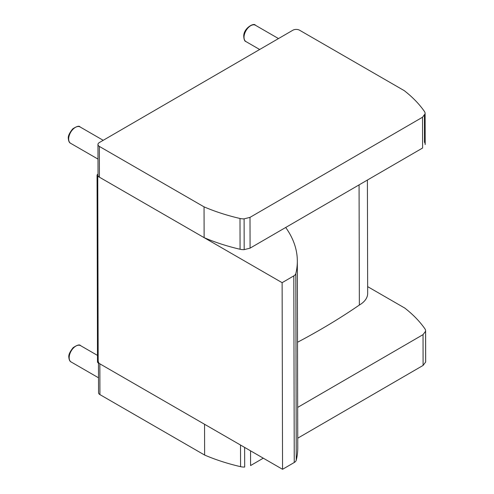 <?xml version="1.0" encoding="UTF-8"?>
<svg xmlns="http://www.w3.org/2000/svg" width="494" height="494" viewBox="0 0 494 494"><rect width="100%" height="100%" fill="white"/><g stroke="black" fill="none" stroke-linecap="round" stroke-linejoin="round"><path stroke-width="0.74" d="M294.245 462.508A7.077 4.1 -0.1 0 0 296.252 460.186L295.82 273.559A7.077 4.1 179.9 0 1 293.813 275.88L294.245 462.508L282.549 469.3L98.183 362.862L97.75 176.234A2.359 1.365 179.9 0 1 97.059 175.271A2.359 1.365 179.9 0 1 97.75 174.302L98.034 174.135M97.75 176.234L282.117 282.673L293.813 275.88M282.117 282.673L282.549 469.3M295.82 273.559A151.59 87.753 -0.1 0 0 297.332 261.067A151.59 87.753 -0.1 0 0 285.693 227.475M97.059 175.271L97.491 361.898A2.359 1.365 -0.1 0 0 98.183 362.862M297.332 261.067L297.765 447.694A151.59 87.753 179.9 0 1 296.252 460.186M359.076 184.886L359.354 305.045A668.252 386.839 179.9 0 1 297.518 342.256M367.4 180.051L367.666 293.411A28.312 16.388 179.9 0 1 359.354 305.045M425.612 330.875L425.68 361.657A9.435 5.465 179.9 0 1 425.661 362.003L423.099 365.424L423.031 334.642L425.593 331.221A9.435 5.465 -0.1 0 0 425.612 330.875A9.435 5.465 -0.1 0 0 424.926 328.843A161.211 93.323 -0.1 0 0 404.765 308.058L367.647 286.631M244.641 447.416L244.684 467.046A9.435 5.465 179.9 0 1 240.572 466.669A161.211 93.323 179.9 0 1 204.621 455.054L204.553 424.272L99.856 363.825A4.718 2.729 179.9 0 1 98.473 361.898M250.551 450.824L250.582 465.558L263.29 458.179M423.031 334.642L297.672 407.402M423.099 365.424L297.74 438.184M204.621 455.054L99.924 394.607L99.856 363.825M98.473 363.028L98.541 392.681A4.718 2.729 -0.1 0 0 99.924 394.607M244.178 249.637A9.435 5.465 179.9 0 1 240.065 249.26A161.211 93.323 179.9 0 1 204.121 237.645L204.047 206.863A161.211 93.323 -0.1 0 0 239.998 218.478A9.435 5.465 -0.1 0 0 244.11 218.854L250.007 217.366L250.081 248.149L244.178 249.637L244.11 218.854M250.081 248.149L422.598 148.015L422.524 117.232L425.087 113.811A9.435 5.465 -0.1 0 0 425.106 113.466A9.435 5.465 -0.1 0 0 424.42 111.434A161.211 93.323 -0.1 0 0 404.259 90.649L299.562 30.208A4.718 2.729 179.9 0 0 292.886 30.214L99.35 142.55A4.718 2.729 179.9 0 0 97.966 144.489A4.718 2.729 179.9 0 0 99.35 146.415L204.047 206.863M424.432 115.503L424.494 142.216A9.435 5.465 179.9 0 1 425.155 143.902M425.106 113.466L425.18 144.248A9.435 5.465 179.9 0 1 425.161 144.594L425.087 113.811M250.007 217.366L422.524 117.232M97.966 144.489L98.04 175.271A4.718 2.729 -0.1 0 0 99.424 177.198L204.121 237.645M80.059 126.939C79.238 125.587 76.786 126.242 72.704 128.903C69.413 132.966 67.956 136.159 68.32 138.487C68.561 141.173 69.327 142.772 70.617 143.291A9.435 5.446 -60 0 1 68.666 138.968A9.435 5.446 -60 0 1 72.785 129.471A9.435 5.446 -60 0 1 80.059 126.939L103.209 140.308M255.41 25.243C254.144 22.421 243.925 27.948 243.733 35.759C243.851 39.359 244.604 41.298 245.975 41.595A9.435 5.446 -60 0 1 244.079 36.235A9.435 5.446 -60 0 1 248.55 27.361A9.435 5.446 -60 0 1 255.41 25.243L278.493 38.569M80.565 345.633C79.688 344.269 77.212 344.948 73.131 347.677C69.901 351.716 68.462 354.89 68.827 357.199C69.067 359.867 69.839 361.46 71.13 361.979A9.435 5.446 -60 0 1 69.172 357.681A9.435 5.446 -60 0 1 73.285 348.171A9.435 5.446 -60 0 1 80.565 345.633L97.479 355.396M425.661 362.003L425.593 331.221M240.572 466.669L240.522 445.038M239.998 218.478L240.065 249.26M99.424 177.198L99.35 146.415M70.617 143.291L98.003 159.099M245.975 41.595L259.665 49.499M71.13 361.979L98.51 377.786"/></g></svg>
